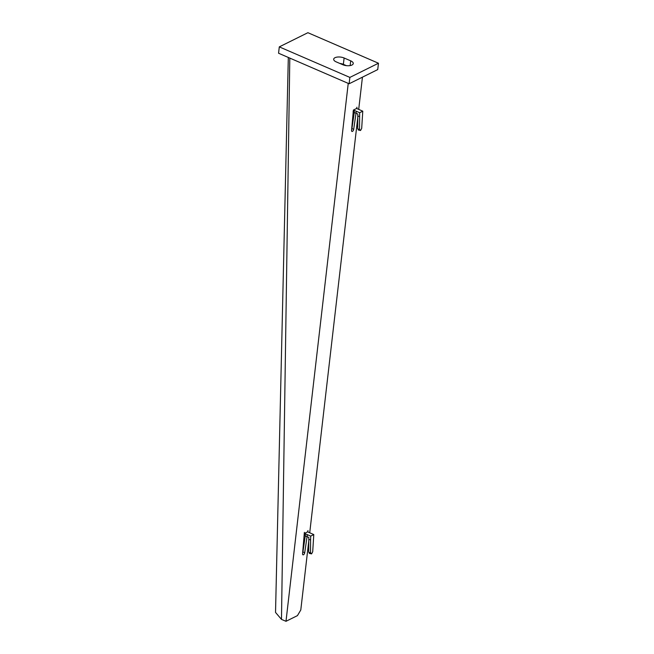 <?xml version="1.0" encoding="UTF-8"?>
<svg xmlns="http://www.w3.org/2000/svg" width="654" height="654" viewBox="0 0 654 654"><rect width="100%" height="100%" fill="white"/><g stroke="black" fill="none" stroke-linecap="round" stroke-linejoin="round"><path stroke-width="0.98" d="M378.47 63.234L307.903 32.7L279.299 46.875L349.865 77.409L378.47 63.234L377.734 69.586L349.13 83.761L349.865 77.409M349.13 83.761L278.563 53.227L279.299 46.875M346.424 65.662L343.375 64.345A6.532 2.894 6.6 0 0 339.778 63.422M336.238 61.893L342.827 64.738A6.532 2.894 6.6 0 0 349.498 65.678A6.532 2.894 6.6 0 0 353.25 63.544A6.532 2.894 6.6 0 0 350.691 60.838L344.11 57.993A6.532 2.894 6.6 0 0 337.439 57.053A6.532 2.894 6.6 0 0 333.679 59.187A6.532 2.894 6.6 0 0 336.238 61.893M360.542 130.498L359.512 129.451L359.675 112.717L353.413 110.052L356.61 108.466L362.774 111.172L361.695 128.372L360.542 130.498L358.237 129.966M358.744 129.901L357.713 128.854L357.803 114.017L353.111 112.006M359.577 116.584L357.779 115.987M353.413 110.052L353.127 111.769M302.647 552.859A1.782 0.899 113.4 0 0 302.925 551.951L305.271 535.888M351.639 129.467A1.782 0.899 113.4 0 0 351.917 128.56L354.264 112.496M309.252 553.349L311.557 553.889L312.702 551.763L313.789 534.563L307.625 531.857L304.429 533.435L304.241 535.25L304.372 532.372L302.573 553.791A1.782 0.899 113.4 0 0 302.941 554.821A1.782 0.899 113.4 0 0 304.715 552.728L307.061 536.664M307.756 531.915L307.952 530.598L307.658 531.865M348.239 83.377L285.994 621.3L297.439 615.627L300.791 609.978L308.778 540.883M309.718 532.789L357.771 117.499M358.703 109.398L362.439 77.172M353.225 111.859L351.558 130.399A1.782 0.899 113.4 0 0 351.934 131.429A1.782 0.899 113.4 0 0 353.7 129.337L356.291 111.27M356.741 108.523L356.937 107.207L356.643 108.482M288.316 57.446L275.53 612.422L281.482 619.387L285.994 621.3M281.482 619.387L289.804 58.092M304.429 533.435L305.402 533.827L305.165 535.847L304.118 535.397M305.165 535.847L308.819 537.408L308.786 539.378L310.593 539.975L310.691 536.1L313.789 534.563M305.402 533.827L310.691 536.1M309.759 553.292L308.729 552.246L308.786 539.378M311.557 553.889L310.527 552.843L310.593 539.975M359.675 112.717L362.774 111.172M343.375 64.345L344.11 57.993M350.143 65.588L350.691 60.838M359.512 129.451L357.713 128.854M354.386 110.444L354.157 112.455M304.715 552.728L302.925 551.951M307.306 534.653L307.078 536.664M310.527 552.843L308.729 552.246M353.7 129.337L351.917 128.56"/></g></svg>
